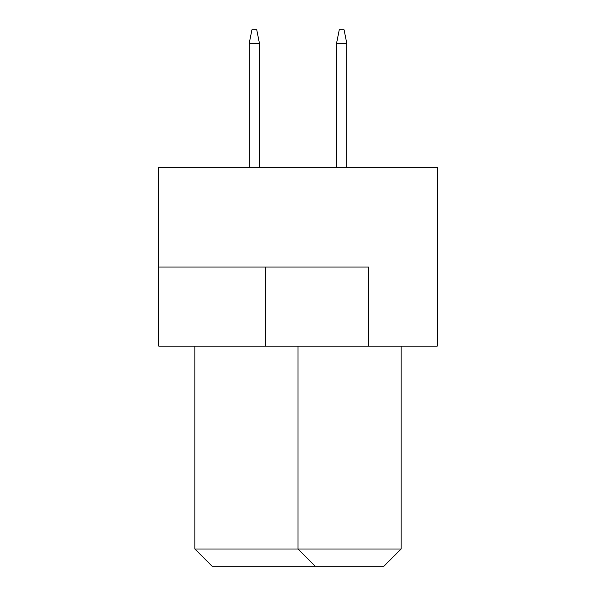 <?xml version="1.0" encoding="UTF-8"?>
<svg xmlns="http://www.w3.org/2000/svg" width="596" height="596" viewBox="0 0 596 596"><rect width="100%" height="100%" fill="white"/><g stroke="black" fill="none" stroke-linecap="round" stroke-linejoin="round"><path stroke-width="0.89" d="M437.255 167.342L158.745 167.342L158.745 346.142L437.255 346.142L437.255 167.342M368.492 346.142L368.492 267.053L158.745 267.053M194.847 346.142L194.847 549.005L401.153 549.005L401.153 346.142M401.153 549.005L383.958 566.2L315.195 566.2L298 549.005L298 346.142M315.195 566.2L212.042 566.2L194.847 549.005M346.827 167.342L346.827 43.553L336.509 43.553L336.509 167.342M336.509 43.553L339.258 29.8L344.078 29.8L346.827 43.553M259.491 167.342L259.491 43.553L249.173 43.553L249.173 167.342M249.173 43.553L251.922 29.8L256.742 29.8L259.491 43.553M265.332 267.053L265.332 346.142"/></g></svg>
